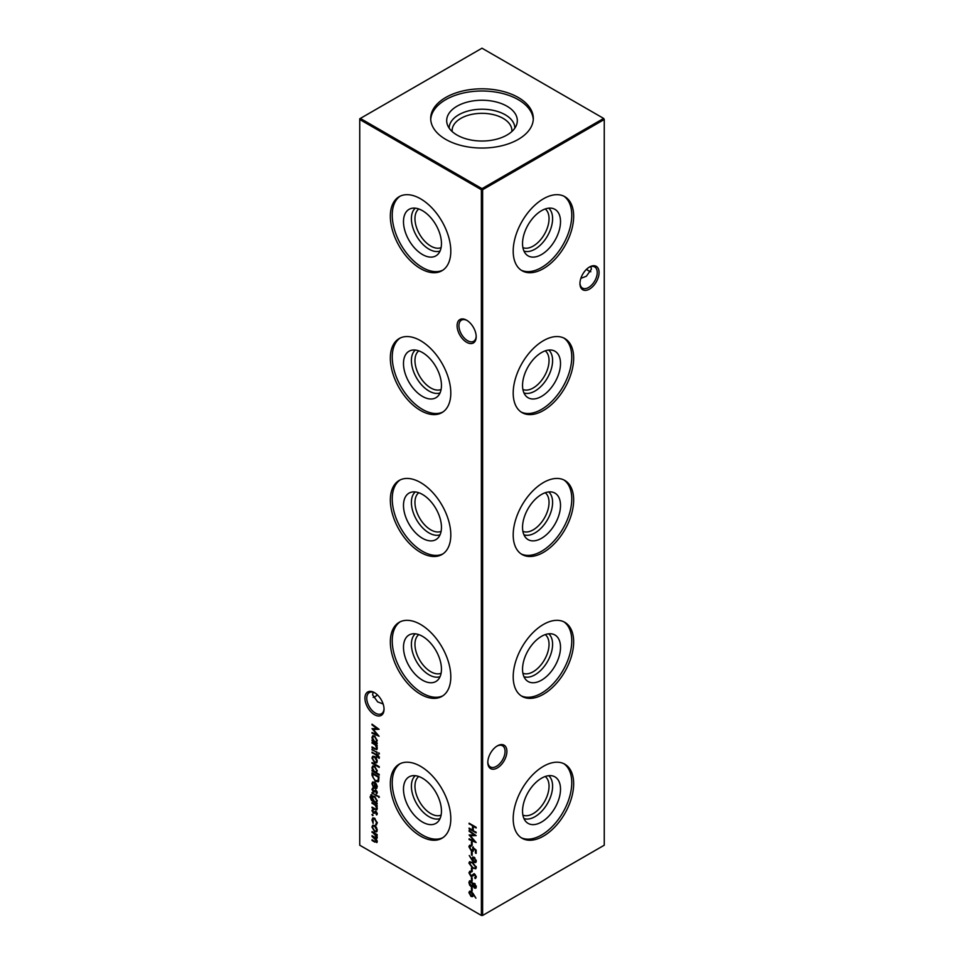 <?xml version="1.0" encoding="UTF-8"?>
<svg xmlns="http://www.w3.org/2000/svg" width="964" height="964" viewBox="0 0 964 964"><rect width="100%" height="100%" fill="white"/><g stroke="black" fill="none" stroke-linecap="round" stroke-linejoin="round"><path stroke-width="1.45" d="M545.214 208.971A22.377 12.918 -60 0 1 547.6 227.13A22.377 12.918 -60 0 1 533.225 246.073A22.377 12.918 -60 0 1 522.91 247.615M548.697 208.164A24.883 14.364 -60 0 1 550.878 228.432A24.883 14.364 -60 0 1 534.996 249.158A24.883 14.364 -60 0 1 523.946 251.038M541.527 254.532A26.847 15.508 -60 0 1 526.236 254.436A26.847 15.508 -60 0 1 524.585 232.493A26.847 15.508 -60 0 1 541.527 210.682A26.847 15.508 -60 0 1 552.782 208.453A26.847 15.508 -60 0 1 559.566 229.034A26.847 15.508 -60 0 1 541.527 254.532M563.844 196.162A42.753 24.69 -60 0 1 569.194 230.709A42.753 24.69 -60 0 1 541.527 267.522A42.753 24.69 -60 0 1 521.126 270.149M543.431 268.619A42.753 24.69 -60 0 1 522.054 270.739A42.753 24.69 -60 0 1 515.499 236.469A42.753 24.69 -60 0 1 543.431 198.801A42.753 24.69 -60 0 1 564.82 196.68A42.753 24.69 -60 0 1 571.363 230.938A42.753 24.69 -60 0 1 543.431 268.619M545.214 350.86A22.377 12.918 -60 0 1 547.6 369.007A22.377 12.918 -60 0 1 533.225 387.962A22.377 12.918 -60 0 1 522.91 389.492M548.697 350.053A24.883 14.364 -60 0 1 550.878 370.321A24.883 14.364 -60 0 1 534.996 391.035A24.883 14.364 -60 0 1 523.946 392.914M541.527 396.409A26.847 15.508 -60 0 1 526.236 396.312A26.847 15.508 -60 0 1 524.585 374.381A26.847 15.508 -60 0 1 541.527 352.559A26.847 15.508 -60 0 1 552.782 350.33A26.847 15.508 -60 0 1 559.566 370.911A26.847 15.508 -60 0 1 541.527 396.409M563.844 338.051A42.753 24.69 -60 0 1 569.194 372.586A42.753 24.69 -60 0 1 541.527 409.399A42.753 24.69 -60 0 1 521.126 412.026M543.431 410.495A42.753 24.69 -60 0 1 522.054 412.616A42.753 24.69 -60 0 1 515.499 378.358A42.753 24.69 -60 0 1 543.431 340.678A42.753 24.69 -60 0 1 564.82 338.557A42.753 24.69 -60 0 1 571.363 372.827A42.753 24.69 -60 0 1 543.431 410.495M545.214 492.737A22.377 12.918 -60 0 1 547.6 510.884A22.377 12.918 -60 0 1 533.225 529.839A22.377 12.918 -60 0 1 522.91 531.381M548.697 491.929A24.883 14.364 -60 0 1 550.878 512.197A24.883 14.364 -60 0 1 534.996 532.923A24.883 14.364 -60 0 1 523.946 534.791M541.527 538.298A26.847 15.508 -60 0 1 526.236 538.201A26.847 15.508 -60 0 1 524.585 516.258A26.847 15.508 -60 0 1 541.527 494.448A26.847 15.508 -60 0 1 552.782 492.218A26.847 15.508 -60 0 1 559.566 512.8A26.847 15.508 -60 0 1 541.527 538.298M563.844 479.927A42.753 24.69 -60 0 1 569.194 514.475A42.753 24.69 -60 0 1 541.527 551.288A42.753 24.69 -60 0 1 521.126 553.914M543.431 552.384A42.753 24.69 -60 0 1 522.054 554.505A42.753 24.69 -60 0 1 515.499 520.235A42.753 24.69 -60 0 1 543.431 482.554A42.753 24.69 -60 0 1 564.82 480.446A42.753 24.69 -60 0 1 571.363 514.704A42.753 24.69 -60 0 1 543.431 552.384M545.214 634.613A22.377 12.918 -60 0 1 547.6 652.773A22.377 12.918 -60 0 1 533.225 671.715A22.377 12.918 -60 0 1 522.91 673.258M548.697 633.806A24.883 14.364 -60 0 1 550.878 654.074A24.883 14.364 -60 0 1 534.996 674.8A24.883 14.364 -60 0 1 523.946 676.68M541.527 680.174A26.847 15.508 -60 0 1 526.236 680.078A26.847 15.508 -60 0 1 524.585 658.147A26.847 15.508 -60 0 1 541.527 636.324A26.847 15.508 -60 0 1 552.782 634.095A26.847 15.508 -60 0 1 559.566 654.677A26.847 15.508 -60 0 1 541.527 680.174M563.844 621.804A42.753 24.69 -60 0 1 569.194 656.351A42.753 24.69 -60 0 1 541.527 693.164A42.753 24.69 -60 0 1 521.126 695.791M543.431 694.261A42.753 24.69 -60 0 1 522.054 696.382A42.753 24.69 -60 0 1 515.499 662.123A42.753 24.69 -60 0 1 543.431 624.443A42.753 24.69 -60 0 1 564.82 622.322A42.753 24.69 -60 0 1 571.363 656.58A42.753 24.69 -60 0 1 543.431 694.261M545.214 776.502A22.377 12.918 -60 0 1 547.6 794.649A22.377 12.918 -60 0 1 533.225 813.604A22.377 12.918 -60 0 1 522.91 815.134M548.697 775.695A24.883 14.364 -60 0 1 550.878 795.963A24.883 14.364 -60 0 1 534.996 816.689A24.883 14.364 -60 0 1 523.946 818.557M541.527 822.051A26.847 15.508 -60 0 1 526.236 821.955A26.847 15.508 -60 0 1 524.585 800.024A26.847 15.508 -60 0 1 541.527 778.213A26.847 15.508 -60 0 1 552.782 775.972A26.847 15.508 -60 0 1 559.566 796.553A26.847 15.508 -60 0 1 541.527 822.051M563.844 763.693A42.753 24.69 -60 0 1 569.194 798.228A42.753 24.69 -60 0 1 541.527 835.041A42.753 24.69 -60 0 1 521.126 837.68M543.431 836.137A42.753 24.69 -60 0 1 522.054 838.258A42.753 24.69 -60 0 1 515.499 804A42.753 24.69 -60 0 1 543.431 766.32A42.753 24.69 -60 0 1 564.82 764.199A42.753 24.69 -60 0 1 571.363 798.469A42.753 24.69 -60 0 1 543.431 836.137M466.636 342.28A13.508 7.796 60 0 1 457.093 325.736A13.508 7.796 60 0 1 466.636 320.217L466.636 320.217A13.508 7.796 60 0 1 476.192 336.761A13.508 7.796 60 0 1 466.636 342.28M467.118 320.506A12.207 7.049 -120 0 0 461.455 320.144A12.207 7.049 -120 0 0 459.587 329.929A12.207 7.049 -120 0 0 467.564 340.69A12.207 7.049 -120 0 0 473.661 341.292A12.207 7.049 -120 0 0 476.18 336.219M374.49 714.722A13.508 7.796 60 0 1 364.934 698.177A13.508 7.796 60 0 1 374.49 692.658L374.49 692.658A13.508 7.796 60 0 1 384.046 709.203A13.508 7.796 60 0 1 374.49 714.722M374.96 692.947A12.207 7.049 -120 0 0 369.308 692.586A12.207 7.049 -120 0 0 367.429 702.37A12.207 7.049 -120 0 0 375.406 713.119A12.207 7.049 -120 0 0 381.515 713.734A12.207 7.049 -120 0 0 384.034 708.648M586.642 269.173A13.508 7.796 -120 0 0 589.04 271.053M590.824 271.764A12.207 7.049 60 0 1 588.594 270.812L588.594 270.812A12.207 7.049 60 0 1 586.51 269.305M487.82 761.861A12.207 7.049 120 0 0 490.339 766.934A12.207 7.049 120 0 0 496.436 766.332A12.207 7.049 120 0 0 505.064 751.378A12.207 7.049 120 0 0 502.545 745.787A12.207 7.049 120 0 0 496.882 746.148M497.364 745.859L497.364 745.859A13.508 7.796 -60 0 1 506.907 751.378A13.508 7.796 -60 0 1 497.364 767.922A13.508 7.796 -60 0 1 487.808 762.404A13.508 7.796 -60 0 1 497.364 745.859L497.364 745.859M579.966 283.006A12.207 7.049 120 0 0 582.485 288.091A12.207 7.049 120 0 0 588.594 287.477A12.207 7.049 120 0 0 597.222 272.535A12.207 7.049 120 0 0 594.692 266.944A12.207 7.049 120 0 0 589.04 267.305M589.51 267.016L589.51 267.016A13.508 7.796 -60 0 1 599.066 272.535A13.508 7.796 -60 0 1 589.51 289.079A13.508 7.796 -60 0 1 579.954 283.561A13.508 7.796 -60 0 1 589.51 267.016L589.51 267.016M377.49 694.96A12.207 7.049 -60 0 1 375.406 696.454L375.406 696.454A12.207 7.049 -60 0 1 373.176 697.406M374.96 696.695A13.508 7.796 120 0 0 377.358 694.827M383.142 704.009L377.635 701.864L372.586 694.827L373.176 692.236M580.858 278.367L586.365 276.222L591.414 269.173L590.824 266.594M441.09 247.615A22.377 12.918 60 0 1 430.775 246.073A22.377 12.918 60 0 1 416.4 227.13A22.377 12.918 60 0 1 418.786 208.971M440.054 251.038A24.883 14.364 60 0 1 429.004 249.158A24.883 14.364 60 0 1 413.122 228.432A24.883 14.364 60 0 1 415.303 208.164M422.473 254.532A26.847 15.508 60 0 1 404.434 229.034A26.847 15.508 60 0 1 411.218 208.453A26.847 15.508 60 0 1 422.473 210.682A26.847 15.508 60 0 1 439.415 232.493A26.847 15.508 60 0 1 437.764 254.436A26.847 15.508 60 0 1 422.473 254.532M442.874 270.149A42.753 24.69 60 0 1 422.473 267.522A42.753 24.69 60 0 1 394.806 230.709A42.753 24.69 60 0 1 400.156 196.162M420.569 268.619A42.753 24.69 60 0 1 392.637 230.938A42.753 24.69 60 0 1 399.18 196.68A42.753 24.69 60 0 1 420.569 198.801A42.753 24.69 60 0 1 448.501 236.469A42.753 24.69 60 0 1 441.946 270.739A42.753 24.69 60 0 1 420.569 268.619M441.09 389.492A22.377 12.918 60 0 1 430.775 387.962A22.377 12.918 60 0 1 416.4 369.007A22.377 12.918 60 0 1 418.786 350.86M440.054 392.914A24.883 14.364 60 0 1 429.004 391.035A24.883 14.364 60 0 1 413.122 370.321A24.883 14.364 60 0 1 415.303 350.053M422.473 396.409A26.847 15.508 60 0 1 404.434 370.911A26.847 15.508 60 0 1 411.218 350.33A26.847 15.508 60 0 1 422.473 352.559A26.847 15.508 60 0 1 439.415 374.381A26.847 15.508 60 0 1 437.764 396.312A26.847 15.508 60 0 1 422.473 396.409M442.874 412.026A42.753 24.69 60 0 1 422.473 409.399A42.753 24.69 60 0 1 394.806 372.586A42.753 24.69 60 0 1 400.156 338.051M420.569 410.495A42.753 24.69 60 0 1 392.637 372.827A42.753 24.69 60 0 1 399.18 338.557A42.753 24.69 60 0 1 420.569 340.678A42.753 24.69 60 0 1 448.501 378.358A42.753 24.69 60 0 1 441.946 412.616A42.753 24.69 60 0 1 420.569 410.495M441.09 531.381A22.377 12.918 60 0 1 430.775 529.839A22.377 12.918 60 0 1 416.4 510.884A22.377 12.918 60 0 1 418.786 492.737M440.054 534.791A24.883 14.364 60 0 1 429.004 532.923A24.883 14.364 60 0 1 413.122 512.197A24.883 14.364 60 0 1 415.303 491.929M422.473 538.298A26.847 15.508 60 0 1 404.434 512.8A26.847 15.508 60 0 1 411.218 492.218A26.847 15.508 60 0 1 422.473 494.448A26.847 15.508 60 0 1 439.415 516.258A26.847 15.508 60 0 1 437.764 538.201A26.847 15.508 60 0 1 422.473 538.298M442.874 553.914A42.753 24.69 60 0 1 422.473 551.288A42.753 24.69 60 0 1 394.806 514.475A42.753 24.69 60 0 1 400.156 479.927M420.569 552.384A42.753 24.69 60 0 1 392.637 514.704A42.753 24.69 60 0 1 399.18 480.446A42.753 24.69 60 0 1 420.569 482.554A42.753 24.69 60 0 1 448.501 520.235A42.753 24.69 60 0 1 441.946 554.505A42.753 24.69 60 0 1 420.569 552.384M441.09 673.258A22.377 12.918 60 0 1 430.775 671.715A22.377 12.918 60 0 1 416.4 652.773A22.377 12.918 60 0 1 418.786 634.613M440.054 676.68A24.883 14.364 60 0 1 429.004 674.8A24.883 14.364 60 0 1 413.122 654.074A24.883 14.364 60 0 1 415.303 633.806M422.473 680.174A26.847 15.508 60 0 1 404.434 654.677A26.847 15.508 60 0 1 411.218 634.095A26.847 15.508 60 0 1 422.473 636.324A26.847 15.508 60 0 1 439.415 658.147A26.847 15.508 60 0 1 437.764 680.078A26.847 15.508 60 0 1 422.473 680.174M442.874 695.791A42.753 24.69 60 0 1 422.473 693.164A42.753 24.69 60 0 1 394.806 656.351A42.753 24.69 60 0 1 400.156 621.804M420.569 694.261A42.753 24.69 60 0 1 392.637 656.58A42.753 24.69 60 0 1 399.18 622.322A42.753 24.69 60 0 1 420.569 624.443A42.753 24.69 60 0 1 448.501 662.123A42.753 24.69 60 0 1 441.946 696.382A42.753 24.69 60 0 1 420.569 694.261M441.09 815.134A22.377 12.918 60 0 1 430.775 813.604A22.377 12.918 60 0 1 416.4 794.649A22.377 12.918 60 0 1 418.786 776.502M440.054 818.557A24.883 14.364 60 0 1 429.004 816.689A24.883 14.364 60 0 1 413.122 795.963A24.883 14.364 60 0 1 415.303 775.695M422.473 822.051A26.847 15.508 60 0 1 404.434 796.553A26.847 15.508 60 0 1 411.218 775.972A26.847 15.508 60 0 1 422.473 778.213A26.847 15.508 60 0 1 439.415 800.024A26.847 15.508 60 0 1 437.764 821.955A26.847 15.508 60 0 1 422.473 822.051M442.874 837.68A42.753 24.69 60 0 1 422.473 835.041A42.753 24.69 60 0 1 394.806 798.228A42.753 24.69 60 0 1 400.156 763.693M420.569 836.137A42.753 24.69 60 0 1 392.637 798.469A42.753 24.69 60 0 1 399.18 764.199A42.753 24.69 60 0 1 420.569 766.32A42.753 24.69 60 0 1 448.501 804A42.753 24.69 60 0 1 441.946 838.258A42.753 24.69 60 0 1 420.569 836.137M452.152 131.538A29.884 17.256 180 0 1 452.116 130.586A29.884 17.256 180 0 1 460.864 118.379A29.884 17.256 180 0 1 493.435 114.644A29.884 17.256 180 0 1 511.884 130.586A29.884 17.256 180 0 1 511.848 131.538M449.152 128.128A32.848 18.967 180 0 1 458.78 114.764A32.848 18.967 180 0 1 494.532 110.643A32.848 18.967 180 0 1 514.848 128.128M457.032 106.209A35.319 20.389 180 0 1 498.557 102.618A35.319 20.389 180 0 1 516.68 124.489A35.319 20.389 180 0 1 506.968 135.044A35.319 20.389 180 0 1 471.649 140.129A35.319 20.389 180 0 1 447.32 124.489A35.319 20.389 180 0 1 457.032 106.209M430.727 119.524A51.309 29.619 180 0 1 445.717 99.678A51.309 29.619 180 0 1 500.75 93.05A51.309 29.619 180 0 1 533.273 119.524M445.717 97.485A51.309 29.619 180 0 1 501.629 91.062A51.309 29.619 180 0 1 533.309 118.427A51.309 29.619 180 0 1 518.283 139.382A51.309 29.619 180 0 1 462.371 145.793A51.309 29.619 180 0 1 430.691 118.427A51.309 29.619 180 0 1 445.717 97.485M377.261 823.063L376.056 825.088L375.731 824.292L377.249 822.292L376.635 822.641L374.61 818.942L373.189 818.81L373.128 823.401L371.935 819.93L372.767 818.002L374.562 818.183L377.261 823.063M376.514 824.943L376.358 823.967M375.731 824.292L376.635 822.641M377.261 813.845L376.526 814.942L375.936 812.303L373.43 813.255L371.935 810.652L372.634 809.362L373.393 812.507L375.912 811.567L377.261 813.845L376.791 814.797M376.093 814.194L377.165 813.17M376.55 811.953L374.586 813.23M373.116 810.121L372.574 810.977M373.887 812.592L375.117 811.375M371.67 795.457L370.67 797.12L373.02 800.819L372.032 797.879L372.803 796.131L374.622 796.324L377.261 800.927L376.273 802.699L377.177 803.952L371.514 800.469L370.043 796.83L371.863 795.228M370.754 794.878L371.67 794.734M378.792 796.131L378.792 797.493L378.792 796.131L378.262 796.493L379.406 797.132M372.574 783.973L373.357 787.263L371.935 783.696L372.598 782.045L374.586 782.238L376.309 783.913L377.261 786.793L376.249 788.6L374.466 788.215L374.466 782.901L373.104 782.756L372.574 783.973M379.25 774.405L379.25 775.14L372.032 770.971L372.032 770.236L372.923 770.754L371.935 767.766L372.731 766.019L374.61 766.211L377.261 770.863L376.177 772.634L379.25 774.405M376.418 758.367L377.261 761.126L376.418 762.898L374.586 762.644L371.935 758.053L372.67 756.318L374.586 756.499L376.418 758.367M372.032 749.185L377.177 752.884L372.032 749.185M471.444 841.849L472.167 842.271L472.167 845.404L471.444 844.982L471.444 841.849M471.444 851.863L472.167 852.272L472.167 855.405L471.444 854.984L471.444 851.863M468.914 863.117L469.516 861.78L472.613 862.539L476.324 867.395L475.698 868.769L472.613 868.058L468.914 863.117L469.866 861.659M473.095 875.601L470.818 876.204L468.914 872.782L470.456 871.191L470.818 872.083L469.637 873.191L470.83 875.481L474.674 874.155L476.324 877.107L475.132 878.578L474.698 877.674L475.601 876.601L474.71 874.902L472.324 876.24M469.54 871.408L470.456 871.191M470.818 872.083L469.637 873.191M471.529 875.577L473.601 873.986M475.71 878.361L475.132 878.578L475.336 877.373M474.698 877.674L476.216 876.252M475.24 874.589L473.794 874.902M473.457 885.856L471.143 886.603L469.685 885.145L468.914 882.542L469.516 880.915L471.095 881.048L473.023 883.759L474.517 883.434L476.324 886.856L475.734 888.218L474.493 888.109L473.023 886.109L472.456 886.723M473.746 883.241L473.023 883.759L474.517 883.434M473.107 893.532L475.939 898.159L473.095 894.363L472.553 896.616L471.071 896.46L468.914 892.676L469.528 891.278L471.059 891.447L473.107 893.532M377.177 742.991L377.177 743.714L372.032 740.75L372.032 740.015L372.923 740.533L371.935 737.544L372.731 735.797L374.61 735.99L377.261 740.641L376.225 742.437L377.177 742.991L372.032 740.75M378.792 752.788L378.792 754.137L378.84 752.812M469.094 823.196L476.144 827.269L476.144 827.992L473.252 826.329L473.252 830.498L476.144 832.896L469.094 828.823L469.094 828.1L472.529 830.076L472.529 825.907L469.094 823.196M359.741 119.5L359.741 845.211L481.385 915.451L481.385 189.727L359.741 119.5L359.741 118.789L360.355 118.427L482 188.655L603.645 118.427L482 48.2L360.355 118.427L359.741 119.5M377.261 841.488L374.815 842.09L372.032 840.475L372.032 839.752L374.815 841.355L376.635 840.994L372.032 836.415L372.032 835.68L374.647 837.198L376.635 836.933L372.032 831.619L377.177 834.595L377.177 835.318L376.285 834.8L377.261 837.427L376.02 838.596L377.261 841.488L376.791 842.596M377.261 837.427L376.02 838.596L377.057 838.27M376.55 841.512L377.153 840.692M376.55 837.439L377.165 836.619M372.032 742.413L377.177 745.389L377.177 746.112L376.249 745.582L377.261 748.426L376.731 749.667L372.032 747.63L372.032 746.895L375.623 748.883L376.635 747.931L375.273 745.124L372.032 742.413M375.623 748.883L377.177 747.618M372.032 724.916L372.032 724.181L379.069 729.314L373.297 729.435L379.069 736.231L372.032 733.243L372.032 732.507L377.093 734.652L372.032 728.639L377.105 728.615L372.032 724.916L372.586 724.591M471.444 887.495L472.167 887.916L472.167 891.049L471.444 890.628L471.444 887.495M471.444 877.493L472.167 877.915L472.167 881.036L471.444 880.626L471.444 877.493M471.444 868.118L472.167 868.528L472.167 871.661L471.444 871.239L471.444 868.118M472.083 860.262L469.263 855.538L472.131 859.454L472.709 857.141L474.168 857.285L476.324 861.117L475.698 862.551L474.155 862.382L472.083 860.262L472.3 859.358M471.42 850.284L472.975 849.224L472.613 847.223L476.144 850.091L476.144 853.417L475.421 853.007L475.421 850.236L473.565 848.73L473.083 851.212L471.396 850.995L468.914 846.729L469.516 845.356L470.902 845.404L469.637 847.187L471.42 850.284L472.77 850.164M470.902 846.127L469.637 847.187M469.094 831.233L469.094 830.498L476.144 835.631L470.36 835.764L476.144 842.548L469.094 839.56L469.094 838.825L474.168 840.982L469.094 834.957L474.18 834.932L469.094 831.233L469.661 830.908M379.334 757.523L379.201 758.331L378.551 757.957L377.177 755.812L377.177 757.053L376.538 756.692L376.538 755.439L372.032 752.101L376.538 754.716L376.538 753.872L377.177 754.246L379.334 757.523M372.032 762.524L379.25 766.693L379.25 767.428L372.032 763.259L372.032 762.524M378.816 780.985L375.466 781.491L372.032 775.369L372.032 772.851L379.069 776.912L378.093 781.888M377.261 792.589L376.526 793.685L376.635 792.215L375.478 790.974L373.43 791.998L371.935 789.396L372.634 788.094L373.393 791.251L375.912 790.299L377.261 792.589L376.791 793.529M376.093 792.926L377.165 791.914M376.55 790.697L374.586 791.962M373.116 788.853L372.574 789.721M373.887 791.336L375.117 790.119M372.032 792.541L377.177 796.24L372.032 792.541M372.032 802.651L377.177 805.615L377.177 806.35L376.249 805.808L377.261 808.663L376.731 809.905L372.032 807.856L372.032 807.133L375.623 809.121L376.635 808.169L375.273 805.362L372.032 802.651M375.623 809.121L377.177 807.856M372.526 814.291L372.526 815.652L372.526 814.291L371.935 814.628L373.14 815.291L372.526 815.652L373.116 815.315M376.418 827.353L377.261 830.112L376.418 831.884L374.586 831.643L371.935 827.04L372.67 825.317L374.586 825.485L376.418 827.353M482.615 915.451L604.259 845.211L604.259 119.5L482.615 189.727L482.615 915.451L481.385 915.451L482.615 915.451M482 188.655L481.385 189.727L482.615 189.727L482 188.655M603.645 118.427L604.259 119.5L603.645 118.427M476.144 827.281L473.252 826.329M476.144 832.185L469.094 828.823M472.529 825.907L473.143 825.558L472.529 830.076M473.143 825.558L469.094 823.931M377.177 834.607L376.285 834.8M377.057 842.343L372.032 840.475M376.297 838.427L372.032 836.415M376.538 834.655L372.032 832.354M379.406 753.788L378.876 752.788M377.177 745.401L376.249 745.582M376.996 749.426L372.032 747.63M376.237 748.522L377.249 747.582L376.237 748.522M376.478 745.449L375.273 745.124M375.888 744.774L372.032 743.148M372.586 737.689L371.935 737.544M372.55 737.183L373.056 735.653M375.02 736.255L373.514 736.46M376.309 741.424L377.237 740.171M374.586 741.497L376.02 741.653L376.635 740.28L374.61 736.713L373.164 736.592L372.574 737.93L374.586 741.497M378.732 729.073L373.297 729.435M378.37 735.315L372.032 733.243M373.43 729.362L372.803 728.627M472.83 896.387L471.071 896.46M469.637 893.194L469.528 892.315L468.914 892.676M469.528 892.315L469.866 891.158M471.649 891.808L470.251 892.772L471.649 891.808M471.649 895.351L473.047 894.327L472.77 893.098M472.227 895.532L471.034 895.701L472.432 894.676L471.034 892.158L469.637 893.122L471.034 895.701M473.047 894.327L472.432 894.676M471.601 891.833L469.637 893.122M472.167 890.338L471.444 890.628M472.059 890.266L472.059 887.856M476.011 887.977L474.493 888.109M473.637 885.759L471.143 886.603M469.649 883.253L469.528 882.181L468.914 882.542M469.528 882.181L469.878 880.783M471.468 881.301L470.131 881.674L471.071 881.759L469.637 882.964L471.131 885.868L472.372 885.675M471.685 881.409L470.251 882.614M471.745 885.506L473.155 883.675M475.119 883.807L473.951 884.771L475.119 883.807M475.035 883.843L473.336 885.133L474.517 887.398L476.204 885.976M474.517 887.398L475.601 886.398L474.505 884.157L473.336 885.133M471.131 885.868L472.613 884.735L471.071 881.759L471.625 881.433M473.228 884.374L472.613 884.735M472.167 880.325L471.444 880.626M472.059 880.265L472.059 877.855M469.637 873.276L469.528 872.42L468.914 872.782M469.528 872.42L469.89 871.275M471.432 871.733L470.251 872.842L471.432 871.733M472.649 874.77L474.216 873.637M472.637 876.011L470.818 876.204M472.167 870.95L471.444 871.239M472.059 870.89L472.059 868.468M475.975 868.54L472.613 868.058M469.637 863.611L469.528 862.768M475.397 867.708L476.204 866.54M473.264 862.937L473.228 862.913C471.673 861.792 470.685 861.888 470.251 863.214M476.216 866.648L475.601 866.998L472.613 863.274C471.059 862.141 470.071 862.238 469.637 863.563L470.456 862.479M469.637 863.563L472.613 867.335C474.168 868.419 475.168 868.311 475.601 866.998L475.144 867.962L475.758 867.6M472.071 858.575L472.685 858.213L472.131 859.454M472.685 858.213L473.047 857.008M475.963 862.31L474.155 862.382M474.806 861.322L476.204 860.225M475.397 861.503L474.192 861.683L475.601 860.659L474.192 858.032L473.3 857.96L474.577 857.574M474.806 857.683L473.408 858.767M474.758 857.719L472.794 859.117L474.192 861.683M476.216 860.31L475.601 860.659M472.167 854.694L471.444 854.984M472.059 854.634L472.059 852.212M476.144 852.718L475.421 853.007M476.035 852.646L476.035 849.995M473.36 850.983L471.396 850.995M469.649 847.38L469.528 846.38L468.914 846.729M469.528 846.38L469.866 845.223M471.517 845.777L470.251 846.838L471.517 845.777M472.035 849.935L472.975 849.224M473.589 848.862L473.228 846.862M472.167 844.693L471.444 844.982M472.059 844.621L472.059 842.211M475.794 835.39L470.36 835.764M475.445 841.632L469.094 839.56M470.504 835.68L469.878 834.945M377.177 752.173L372.032 749.92M379.334 757.692L378.551 757.957M379.165 757.596L379.322 756.957M378.491 755.872L377.888 756.222M378.454 755.836L377.177 755.812M376.538 755.439L377.153 755.089L376.538 756.692M377.153 755.089L372.032 752.836M377.153 754.234L376.538 754.716M377.032 762.536L374.586 762.644M372.574 758.186L371.935 758.053M372.55 757.692L373.02 756.186M374.996 756.764L373.49 756.957M376.309 761.825L377.237 760.632M374.586 761.922L376.032 762.066L376.635 760.753L374.586 757.234L373.152 757.077L372.574 758.415L374.586 761.922M379.25 766.717L372.032 763.259M379.25 774.429L372.032 770.971M372.586 767.91L371.935 767.766M372.55 767.404L373.056 765.874M375.02 766.476L373.514 766.681M376.309 771.646L377.237 770.393M374.586 771.718L376.02 771.875L376.635 770.501L374.61 766.934L373.164 766.814L372.574 768.151L374.586 771.718M372.863 777.008L372.646 773.2M378.394 781.659L375.466 781.491M377.804 780.828L378.768 779.828L378.96 776.864L372.755 773.996L372.935 777.346L375.466 780.768L378.153 780.177L378.346 777.225L372.755 773.996M378.96 776.864L378.346 777.225M378.768 779.828L378.129 780.707M372.574 783.816L371.935 783.696M372.55 783.346L372.96 781.912M376.864 788.251L374.466 788.215M375.08 787.865L375.08 782.575L374.466 782.901M374.96 782.491L373.454 782.635M376.322 787.576L375.092 787.853L376.635 786.467L375.092 783.346L375.092 787.853M375.707 787.492L377.249 786.106M377.093 793.227L376.394 792.757M376.707 792.577L377.249 791.866L376.707 792.577M374.839 791.818L373.43 791.998M372.598 789.492L371.935 789.396M372.55 789.034L373.249 787.745M375.731 789.757L374.418 790.733M377.177 795.529L372.032 793.276M377.177 803.241L372.128 800.108M370.682 796.951L370.043 796.83M370.658 796.469L371.104 794.758M372.67 797.999L372.032 797.879M372.646 797.529L373.14 795.999M374.996 796.577L373.574 796.77M376.322 801.687L377.237 800.469M374.635 801.759L376.056 801.94L376.635 800.614L374.598 797.047L373.237 796.879L372.658 798.276L374.635 801.759M377.177 805.639L376.249 805.808M376.996 809.652L372.032 807.856M376.237 808.76L377.249 807.82L376.237 808.76M376.478 805.675L375.273 805.362M375.888 805.012L372.032 803.374M377.093 814.484L376.394 814.014M376.707 813.833L377.249 813.122L376.707 813.833M374.839 813.074L373.43 813.255M372.598 810.748L371.935 810.652M372.55 810.302L373.249 809.001M375.731 811.025L374.418 812.001M374.984 818.46L373.538 818.689M372.574 820.099L371.935 819.93M372.55 819.581L373.08 817.87M377.032 831.522L374.586 831.643M372.574 827.172L371.935 827.04M372.55 826.678L373.02 825.172M374.996 825.762L373.49 825.955M376.309 830.823L377.237 829.618M374.586 830.908L376.032 831.052L376.635 829.751L374.586 826.22L373.152 826.064L372.574 827.401L374.586 830.908M375.43 841.729L374.815 842.09M374.647 837.21L374.032 837.571M374.803 833.245L374.189 833.595M375.273 748.787L374.659 749.136M374.502 743.859L373.887 744.22M473.228 862.913L472.613 863.274M372.646 775.008L372.032 775.369M378.96 777.442L378.346 777.791M373.707 801.241L373.092 801.59M375.273 809.025L374.659 809.374M374.502 804.096L373.887 804.458M376.285 748.871L376.9 748.51M376.02 741.653L376.635 741.304M373.164 736.592L373.779 736.231M470.107 892.074L470.721 891.712M475.228 887.434L475.842 887.073M473.794 884.121L474.409 883.771M470.119 872.275L470.733 871.926M471.818 875.457L472.432 875.107M475.144 877.481L475.758 877.132M473.854 874.878L474.469 874.517M470.107 846.115L470.721 845.765M376.032 762.066L376.647 761.705M373.152 757.077L373.755 756.728M376.02 771.875L376.635 771.525M373.164 766.814L373.779 766.452M373.104 782.756L373.719 782.394M376.261 792.854L376.876 792.504M375.406 791.01L376.02 790.661M372.996 788.914L373.61 788.564M373.948 791.299L374.562 790.95M376.056 801.94L376.671 801.578M373.237 796.879L373.851 796.529M376.285 809.109L376.9 808.748M376.261 814.11L376.876 813.761M375.406 812.266L376.02 811.917M372.996 810.17L373.61 809.82M373.948 812.568L374.562 812.206M373.189 818.81L373.803 818.448M376.032 831.052L376.647 830.691M373.152 826.064L373.755 825.714"/></g></svg>
